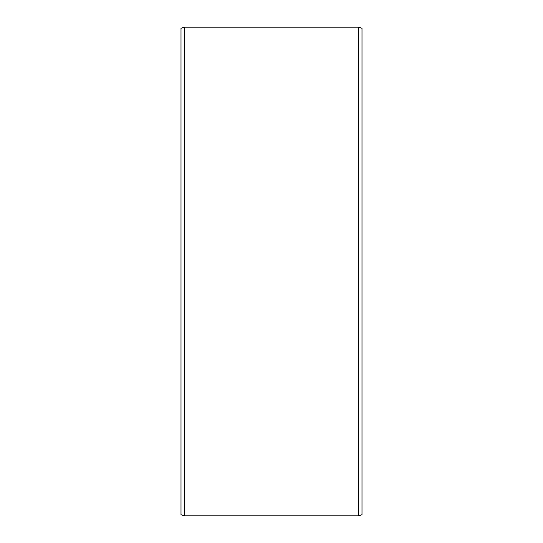 <?xml version="1.0" encoding="UTF-8"?>
<svg xmlns="http://www.w3.org/2000/svg" width="543" height="543" viewBox="0 0 543 543"><rect width="100%" height="100%" fill="white"/><g stroke="black" fill="none" stroke-linecap="round" stroke-linejoin="round"><path stroke-width="0.81" d="M361.998 28.338L361.998 514.662L358.74 515.85L358.74 27.15L361.998 28.338M184.26 515.85L181.002 514.662L181.002 28.338L184.26 27.15L184.26 515.85L358.74 515.85M184.26 27.15L358.74 27.15"/></g></svg>
